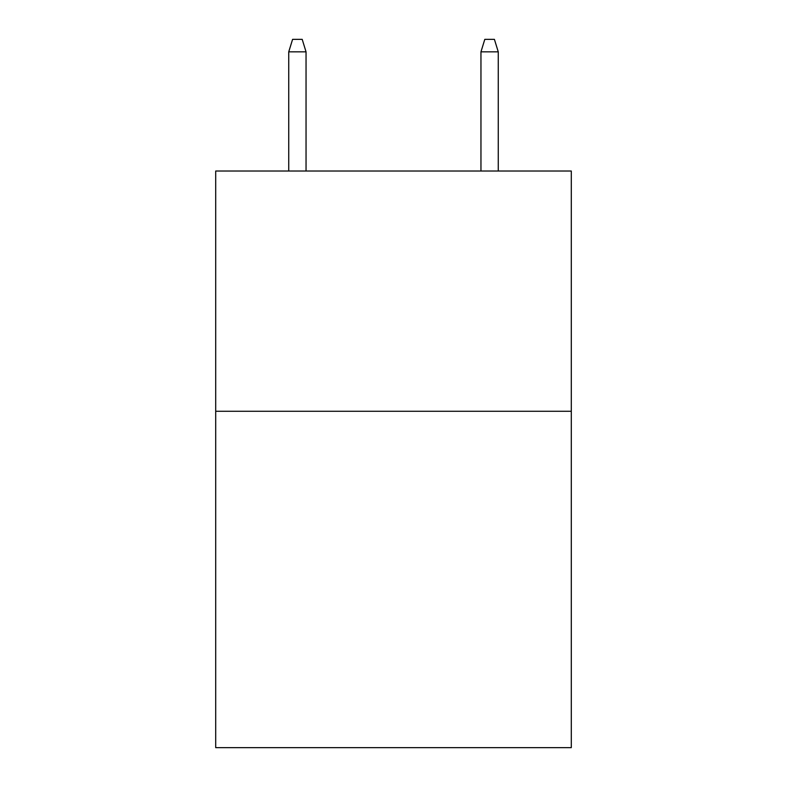 <?xml version="1.0" encoding="UTF-8"?>
<svg xmlns="http://www.w3.org/2000/svg" width="787" height="787" viewBox="0 0 787 787"><rect width="100%" height="100%" fill="white"/><g stroke="black" fill="none" stroke-linecap="round" stroke-linejoin="round"><path stroke-width="1.18" d="M571.293 411.276L571.293 747.65L215.707 747.65L215.707 171.015L571.293 171.015L571.293 411.276L215.707 411.276M306.045 171.015L306.045 51.844L288.74 51.844L288.74 171.015M288.74 51.844L292.587 39.35L302.198 39.35L306.045 51.844M480.955 51.844L484.802 39.35L494.413 39.35L498.26 51.844L480.955 51.844L480.955 171.015M498.26 51.844L498.26 171.015"/></g></svg>
